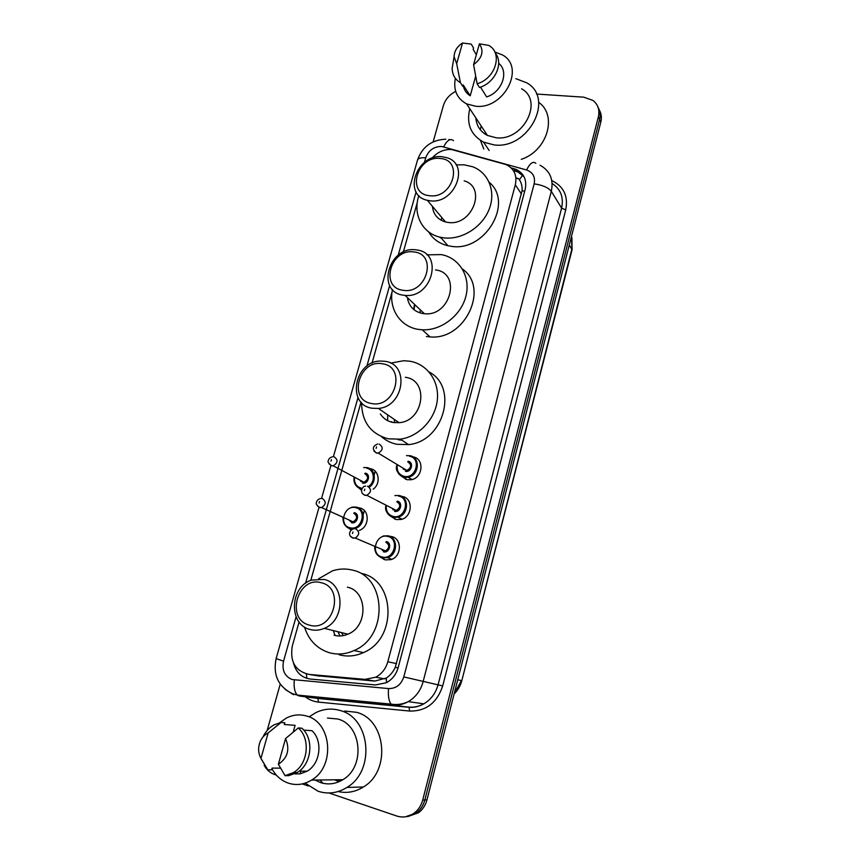 <?xml version="1.0" encoding="UTF-8"?>
<svg xmlns="http://www.w3.org/2000/svg" width="860" height="860" viewBox="0 0 860 860"><rect width="100%" height="100%" fill="white"/><g stroke="black" fill="none" stroke-linecap="round" stroke-linejoin="round"><path stroke-width="1.29" d="M413.176 456.918C424.603 458.595 423.002 477.977 411.22 479.729L406.984 479.719L401.212 476.053M401.362 496.317L402.426 496.489C413.466 498.273 412.51 517.064 401.168 519.462L396.159 519.569L390.913 516.43M389.601 536.285L391.547 536.543C402.233 538.435 401.824 556.678 390.945 559.645L385.205 559.892L380.55 557.28M358.039 507.733L359.673 507.959C369.897 509.679 369.617 527.137 359.222 530.416M370.552 468.754C379.217 470.13 381.012 483.718 373.165 489.2M299.076 621.963L292.335 645.892C289.723 661.566 295.249 671.069 308.901 674.39L364.898 679.379L375.702 677.218C381.743 673.95 385.785 668.79 387.817 661.749L515.312 184.814C517.247 175.343 514.183 168.603 506.142 164.593L451.554 149.511C444.007 149.145 437.493 152.037 431.978 158.186M401.899 440.223L398.04 439.707M414.294 305.375L413.638 309.406M441.556 238.413L439.417 237.016M316.931 675.713L374.723 681.077L386.355 678.024C390.193 675.455 393.171 671.864 395.288 667.242L522.041 190.78C522.364 186.448 521.461 182.761 519.343 179.719L522.955 174.924M417.283 202.487L403.308 252.077M392.085 291.906L372.014 363.113M361.039 402.082L310.793 580.371M361.501 490.243L359.071 488.168M351.149 530.018L348.623 528.115M338.066 780.461L336.281 779.784M536.479 94.041L583.746 97.169L593.034 100.469C598.087 104.565 599.861 110.048 598.356 116.895L422.701 800.079C421.228 805.551 418.39 809.894 414.197 813.108C408.737 816.989 402.899 817.957 396.696 816L328.939 792.984M433.16 141.825L443.362 105.64C445.34 99.341 449.457 94.6 455.714 91.429M267.17 730.484L280.242 684.119M276.382 775.118L274.566 774.505C270.094 772.904 266.622 769.829 264.171 765.271M308.407 786.008L302.269 783.922M598.076 107.339C600.172 110.983 600.678 115.046 599.592 119.519L424.84 799.961C423.378 805.412 420.551 809.733 416.38 812.926L405.425 816.807L416.38 812.926C420.551 809.733 423.378 805.412 424.84 799.961L599.592 119.519C600.678 115.046 600.172 110.983 598.076 107.339M340.506 780.428L338.733 779.762L340.506 780.428M293.539 663.114C296.012 672.434 301.602 677.745 310.31 679.045L375.465 684.958L386.366 682.732C392.267 679.486 396.213 674.412 398.191 667.51L525.17 189.415C527.062 180.105 524.062 173.44 516.172 169.42L511.119 167.85M513.323 170.506L517.795 171.925L524.009 176.676M336.894 779.784L338.679 780.45M599.302 109.983C601.387 113.617 601.892 117.659 600.807 122.109L426.958 799.843C425.506 805.261 422.701 809.572 418.54 812.754L407.64 816.613M405.802 478.192L405.512 479.278M394.944 518.139L394.675 519.107M383.947 558.57L383.721 559.409M515.871 78.669L526.933 82.904C555.033 98.717 528.298 149.64 494.145 144.931L483.535 142.126C470.807 135.042 466.217 123.894 469.775 108.682M483.793 149.006L480.45 140.416M480.321 129.774L481.17 125.969M494.779 51.955L502.476 54.954C525.825 67.424 503.842 109.725 475.666 106.242L466.614 103.899C456.918 98.534 453.166 90.01 455.359 78.314M521.579 88.784C544.014 101.028 523.138 141.395 496.102 137.761L487.405 135.418C480.385 131.731 476.537 125.893 475.849 117.906M480.514 87.096L486.631 96.911C502.003 92.278 509.356 71.573 498.682 63.307M479.396 43.828C484.18 51.105 482.245 58.05 473.581 64.661L479.396 43.828L488.695 45.386C503.229 52.954 495.586 78.679 477.128 83.753L479.45 87.462C494.898 83.119 504.014 63.21 495.274 53.084M473.581 64.661L477.128 83.753M462.519 43L456.681 63.694L454.069 56.706C454.316 51.095 457.133 46.526 462.519 43L471.237 44.118L473.548 47.988L473.15 49.407L476.354 54.739M475.666 76.239L470.216 95.793C466.26 93.331 463.906 89.752 463.175 85.065M470.216 95.793L463.207 84.946L462.809 86.376L460.423 82.689C455.08 79.561 452.328 74.777 452.156 68.359L453.252 61.684M538.661 102.297C557.817 115.562 547.218 150.984 521.257 159.337M460.423 82.689L456.681 63.694M429.656 195.714C405.974 194.016 416.971 155.413 440.083 158.476C464.002 159.648 453.123 199.122 429.656 195.714M430.011 200.778L427.366 200.315C402.082 195.22 416.691 153.252 442.33 156.756L446.802 157.681C470.527 164.12 454.886 204.669 430.011 200.778M432.387 206.292C433.343 214.409 437.729 219.633 445.544 221.977L448.103 222.439C472.194 226.384 487.158 187.286 464.174 180.858M441.083 220.214L441.857 217.58M456.123 164.905L464.013 164.787L472.548 166.722C488.641 172.57 496.252 191.748 489.039 209.571C481.998 227.438 461.551 240.123 443.846 237.854L440.578 237.296C422.303 233.597 412.435 214.043 418.895 195.596M489.211 182.288C514.119 202.82 484.825 252.324 451.167 246.293L447.942 245.734C439.363 243.681 432.924 239.058 428.635 231.867M444.555 221.697L444.717 220.988M403.157 290.293C379.357 287.745 390.676 248.024 413.896 251.958C437.933 253.958 426.732 294.614 403.157 290.293M403.577 295.216C375.465 292.131 388.838 245.272 416.262 249.905L416.788 249.97C443.835 252.754 432.268 298.517 405.06 295.378L403.577 295.216M407.608 299.043C409.596 307.117 414.703 311.954 422.937 313.556L424.367 313.717C450.715 316.921 461.702 272.792 435.515 269.922M426.904 254.829L441.363 254.614C459.423 257.871 470.861 276.64 465.948 296.023C461.261 315.426 441.126 330.885 422.249 329.788L418.562 329.412C400.083 326.843 388.322 308.353 392.493 289.54M462.39 268.976C489.791 287.96 464.981 340.56 430.032 336.894L426.388 336.507M420.024 312.889L420.175 310.944M413.918 309.632L414.735 305.794M371.445 403.48C347.526 399.889 359.222 358.792 382.56 363.812C406.737 366.822 395.148 408.909 371.445 403.48M371.95 408.221C346.225 404.49 354.621 360.791 380.711 361.05L385.065 361.329C409.887 364.113 404.135 406.673 378.379 408.435L371.95 408.221M380.356 413.95C383.323 418.498 387.494 421.335 392.859 422.454L399.083 422.69C423.991 421.11 429.366 380.109 405.339 377.293M394.686 422.722L394.17 419.315M387.623 420.647L387.666 414.832M390.612 363.135L403.738 360.716L409.779 361.211C427.183 364.027 439.546 381.195 437.278 400.308C435.181 419.411 418.648 436.719 400.287 439.159L388.333 438.837C370.703 433.935 361.791 421.884 361.598 402.695M429.086 371.971C458.616 387.215 443.685 441.567 408.575 444.609L396.783 444.276C390.988 443.072 385.914 440.567 381.582 436.729M391.741 422.206L391.655 421.637M309.353 625.102C285.208 619.361 297.689 575.523 321.221 582.747C345.645 587.853 333.261 632.82 309.353 625.102M310.019 629.466C288.261 624.532 289.777 586.595 311.621 580.059L324.026 579.425C345.021 583.499 345.505 620.275 324.285 628.348C319.512 630.369 314.76 630.745 310.019 629.466M343.312 635.604L341.485 632.605M335.099 635.497L333.218 630.552M318.641 578.78L332.573 570.803C339.119 568.707 345.623 568.46 352.106 570.04C386.559 576.404 388.827 636.389 354.083 650.536C345.827 654.256 337.55 654.965 329.283 652.697C316.953 648.72 308.686 640.152 304.483 626.983M334.099 635.25C338.69 636.475 343.28 636.131 347.881 634.186C368.349 626.478 367.704 591.132 347.375 587.154M361.318 573.405C395.32 579.715 397.664 638.711 363.447 652.6C355.309 656.255 347.15 656.954 338.99 654.707M339.99 635.97L337.905 631.713M309.837 716.38L315.674 712.725C323.661 708.823 331.82 708.092 340.141 710.51C370.359 717.81 375.702 770.7 346.945 787.427C337.647 793.157 328.047 794.436 318.146 791.264L305.139 783.137M323.005 783.277L319.92 779.988M344.763 711.026L356.459 712.306C385.979 719.422 391.364 770.764 363.382 786.997C355.341 791.995 346.924 793.511 338.12 791.544M279.683 722.722L286.326 718.078C293.023 714.692 299.861 714.026 306.816 716.101C331.767 722.282 335.518 766.486 311.578 780.084C304.01 784.664 296.238 785.674 288.261 783.105C281.231 780.59 275.781 775.784 271.921 768.689M327.466 718.046L337.819 719.024C361.759 724.926 365.618 766.819 342.817 779.708C335.604 784.051 328.176 785.008 320.511 782.578L315.136 780.041M294.743 773.871L300.108 773.86L300.849 771.14M303.72 730.118L311.997 730.699C323.048 740.858 320.436 763.659 307.181 771.162L300.108 773.86M285.552 738.568C290.099 749.383 287.713 757.95 278.382 764.26L285.552 738.568L298.291 727.936C310.772 738.751 308.138 764.239 293.454 772.592L285.047 775.666L288.756 775.655L297.119 772.592C311.728 764.293 314.319 738.955 301.903 728.205L298.291 727.936M278.382 764.26L285.047 775.666M262.913 737.095C265.546 731.58 269.32 727.474 274.243 724.776L281.091 722.464L284.778 722.755L284.284 724.496L295.098 725.335L293.238 732.01M280.467 768.152L272.093 768.087L271.599 769.85L267.815 769.829L261.462 759.391M260.956 758.413C258.118 753.038 257.882 747.383 260.247 741.46C262.01 737.536 264.644 734.687 268.137 732.924L260.956 758.413L267.815 769.829M268.137 732.924L281.091 722.464M306.837 678.379L306.407 673.993M524.697 191.178L522.041 190.78M398.051 668.016L395.288 667.242M386.473 682.679L386.355 678.024M521.461 194.037L515.312 184.814M396.557 663.619L387.817 661.749M374.723 681.077L364.898 679.379M319.533 676.143L308.901 674.39M296.087 616.781L283.542 661.179C281.8 670.209 284.638 676.325 292.056 679.518L388.537 688.58C396.041 688.656 401.115 684.764 403.781 676.917L534.146 183.868C535.447 176.924 532.92 172.301 526.578 169.979L441.567 146.436C433.859 146.533 428.581 150.328 425.711 157.81L424.421 162.389M445.867 139.191C431.698 139.847 422.26 146.791 417.541 160.003C418.325 158.197 421.045 157.466 425.711 157.81M540.005 165.217C549.959 170.689 553.732 179.396 551.314 191.318L423.045 681.905C420.594 690.677 415.67 697.245 408.285 701.62C403.34 704.372 398.159 705.501 392.751 705.017L299.14 695.966L297.313 695.073C294.636 692.214 293.636 687.183 294.313 679.959M316.093 698.105L408.661 707.113C413.94 707.587 418.981 706.501 423.786 703.835C430.957 699.599 435.719 693.225 438.084 684.721L561.612 208.12C563.87 197.327 560.709 189.103 552.131 183.459M299.14 695.966L317.802 698.46L409.027 707.318L392.751 705.017L391.149 704.136C388.817 701.222 387.946 696.041 388.537 688.58M551.787 180.589C563.73 186.351 568.374 196.112 565.729 209.894L442.696 685.914C436.998 702.932 425.979 711.317 409.639 711.059L318.512 702.104C313.599 701.588 309.159 699.793 305.192 696.729M304.935 696.525L303.988 695.718M598.356 116.895L600.807 122.109M422.701 800.079L426.958 799.843M534.146 183.868C542.51 185.05 548.229 187.534 551.314 191.318L561.612 208.12L565.729 209.894M293.561 694.708L285.09 689.365M403.781 676.917L442.696 685.914M416.1 191.877L398.212 255.173M389.644 285.52L366.876 366.145M358.007 397.535L305.547 583.295M409.639 711.059L409.027 707.318C414.23 707.683 419.142 706.511 423.786 703.835L408.285 701.62C402.781 704.254 397.062 705.082 391.149 704.136L297.313 695.073L292.464 693.719C278.264 686.603 272.813 674.907 276.125 658.599L283.542 661.179M318.512 702.104L317.802 698.46L314.018 697.836M526.578 169.979C530.061 163.11 533.146 160.906 535.855 163.357M443.663 146.823C447.114 140.201 450.393 138.148 453.489 140.653M518.462 178.6L515.903 177.88M321.038 698.083L320.952 697.363M515.57 171.14L513.947 168.635M569.288 244.993L572.061 249.841L461.831 680.604L571.889 249.034L571.524 236.296M454.22 693.59L461.433 680.55L457.756 679.787M363.21 514.624L364.339 510.56M374.186 474.978L375.218 471.258M338.367 780.461L336.593 779.784M340.205 780.439L338.421 779.762M337.862 781.192L334.551 779.805M367.145 467.636C375.465 468.947 376.959 482.137 369.284 487.136M361.802 489.05L361.221 488.942C356.115 487.34 353.75 483.632 354.127 477.805M368.445 486.534C375.798 481.987 374.53 469.42 366.65 468.173M360.706 481.31L363.93 482.234C368.488 479.407 368.768 476.558 364.78 473.688M334.131 456.8C338.292 459.799 337.969 462.798 333.175 465.798L331.584 465.787L329.111 463.916M330.982 461.143L331.412 459.638L330.982 461.143M363.619 467.571L367.059 467.614M365.274 473.14C371.197 474.15 368.295 484.61 362.501 483.083M354.46 477.977C354.245 483.277 356.459 486.642 361.114 488.071M356.169 507.077C366.306 508.787 365.221 526.363 354.771 528.556L350.181 528.631C345.086 526.954 342.721 523.181 343.086 517.301M350.074 527.782C361.705 531.039 367.564 509.819 355.675 507.658C344.129 504.508 338.249 525.481 350.074 527.782M350.117 521.31L353.159 521.859C357.502 518.924 357.706 516.054 353.772 513.248M322.306 498.51C326.402 501.434 326.166 504.454 321.608 507.572L319.726 507.604L317.351 505.852M319.103 503.025L319.533 501.509L319.103 503.025M351.976 507.099L356.104 507.067M354.277 512.678C360.211 513.775 357.276 524.353 351.471 522.74M409.994 455.714C420.766 457.305 419.228 475.591 408.113 477.236L404.135 477.225C398.621 475.483 396.191 471.517 396.868 465.314M406.468 455.649L409.897 455.692M397.212 465.518C396.739 471.173 399.019 474.784 404.06 476.332C415.993 479.375 421.712 458.197 409.521 456.252M408.167 461.261C414.251 462.261 411.381 472.817 405.425 471.301M403.265 469.173L406.887 470.431C411.553 467.582 411.822 464.712 407.694 461.809M379.131 444.05C383.442 447.071 383.141 450.102 378.228 453.123L376.615 453.123L373.917 450.995M376.54 446.877L376.121 448.393L376.54 446.877M399.158 495.532C409.564 497.22 408.629 514.947 397.943 517.193L393.235 517.29C388.053 515.656 385.592 511.904 385.828 506.056M394.89 495.564L399.083 495.521M386.204 506.25C386.118 511.56 388.43 514.957 393.138 516.43C405.103 519.666 410.887 498.241 398.675 496.102M397.298 501.176C403.394 502.262 400.502 512.936 394.525 511.334M392.794 509.625L396.277 510.431C400.695 507.454 400.878 504.562 396.815 501.745M367.457 486.169C371.692 489.114 371.477 492.156 366.822 495.317L364.909 495.36L362.296 493.339M364.801 489.157L364.371 490.694L364.801 489.157M388.183 535.834C398.266 537.607 397.847 554.829 387.581 557.613L382.195 557.85C377.013 556.119 374.541 552.281 374.799 546.347M383.216 535.973L388.139 535.812M387.699 536.425C375.809 533.092 369.929 554.517 382.098 556.99C394.084 560.451 399.932 538.758 387.699 536.425M386.301 541.563C392.407 542.735 389.483 553.55 383.495 551.841M382.291 550.508L385.517 550.894C389.709 547.82 389.806 544.907 385.807 542.165M355.621 528.825C359.792 531.695 359.663 534.769 355.255 538.038L353.041 538.134L350.547 536.242M352.912 531.985L352.482 533.544L352.912 531.985M384.947 678.884L375.702 677.218M414.197 813.108L418.54 812.754M417.541 160.003L333.379 456.746M330.928 465.389L321.533 498.51M319.071 507.185L276.125 658.599M448.877 139.481L449.995 139.675M518.677 178.848L515.925 178.063M517.795 171.925L516.172 169.42M461.831 680.604C460.455 685.828 457.885 690.279 454.112 693.977M571.932 237.661L572.061 249.841M483.535 142.126L489.168 150.489M466.614 103.899L487.405 135.418M454.069 56.706L452.156 68.359M427.366 200.315L445.544 221.977M440.578 237.296L447.942 245.734M422.249 329.788L430.032 336.894M405.06 295.378L424.367 313.717M400.287 439.159L408.575 444.609M378.379 408.435L399.083 422.69M354.083 650.536L363.447 652.6M324.285 628.348L347.881 634.186M299.215 771.14L307.181 771.162M293.454 772.592L297.119 772.592M311.578 780.084L342.817 779.708M346.945 787.427L363.382 786.997M361.813 489.017L361.157 488.888C355.825 486.867 353.46 483.159 354.062 477.773M332.605 456.789C329.982 457.423 328.531 458.831 328.24 461.024C327.402 461.498 328.412 462.992 331.25 465.518L333.175 465.798L363.93 482.234L362.458 482.267L359.867 480.063M355.202 528.75L350.106 528.588C345.741 527.556 343.355 524.052 342.946 518.086M320.5 498.531C317.974 499.241 316.587 500.713 316.373 502.96C315.727 503.745 316.716 505.185 319.329 507.292L321.608 507.572L353.159 521.859L351.439 521.934L348.966 519.956M396.804 465.281C395.267 469.936 397.696 473.903 404.092 477.182L408.113 477.236L412.015 479.547M403.222 469.141L406.887 470.431L378.228 453.123L376.336 452.876C371.982 449.2 372.401 446.254 377.604 444.029M385.774 506.024C384.818 510.711 387.279 514.452 393.171 517.247L397.943 517.193L401.975 519.225M392.719 509.582L396.277 510.431L366.822 495.317L364.565 495.07C358.276 492.006 363.554 485.126 365.608 486.201M374.67 547.283C374.852 552.733 377.336 556.237 382.119 557.796L387.581 557.613L391.762 559.344M383.474 551.034L385.517 550.894L355.255 538.038L352.643 537.801C347.268 535.619 349.816 529.781 353.481 528.9"/></g></svg>
